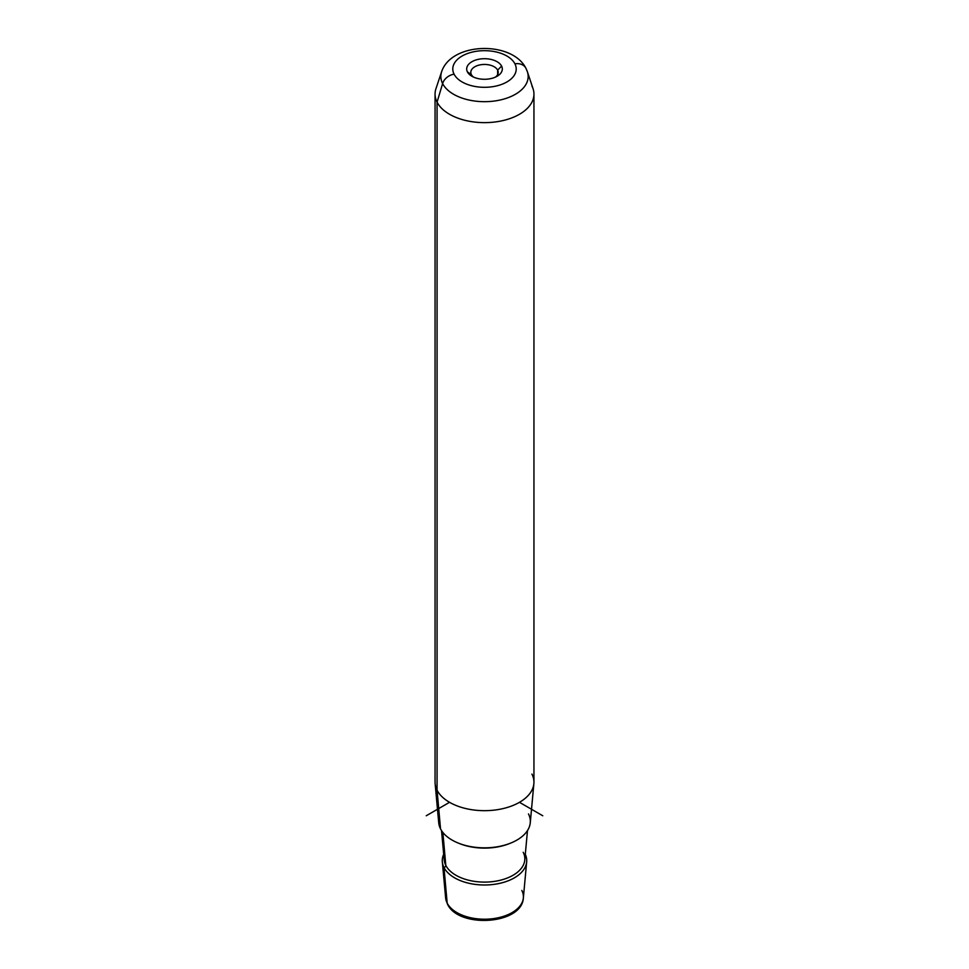 <?xml version="1.0" encoding="UTF-8"?>
<svg xmlns="http://www.w3.org/2000/svg" width="969" height="969" viewBox="0 0 969 969"><rect width="100%" height="100%" fill="white"/><g stroke="black" fill="none" stroke-linecap="round" stroke-linejoin="round"><path stroke-width="1.45" d="M497.642 70.131L497.642 74.577L497.642 70.131L501.591 66.098A17.817 10.284 180 0 1 497.097 76.26A17.817 10.284 180 0 1 471.903 76.26A17.817 10.284 180 0 1 467.409 71.888L471.358 74.577A13.687 7.909 180 0 1 470.813 72.36A13.687 7.909 180 0 1 482.55 64.535A13.687 7.909 180 0 1 497.642 70.131A13.687 7.909 0 0 0 480.648 64.766A13.687 7.909 0 0 0 471.358 74.577A13.687 7.909 0 0 0 473.55 77.108A13.687 7.909 180 0 1 471.358 74.577L467.409 71.888A17.817 10.284 180 0 1 479.485 59.121A17.817 10.284 180 0 1 501.591 66.098L497.642 70.131A13.687 7.909 180 0 1 498.187 72.36A13.687 7.909 180 0 1 495.45 77.108A13.687 7.909 0 0 0 497.642 70.131M533.871 783.642L530.273 822.778A45.834 26.466 180 0 1 489.817 847.657A45.834 26.466 180 0 1 440.52 828.822L437.067 790.171A49.443 28.537 0 0 0 490.229 810.484A49.443 28.537 0 0 0 533.871 783.642A49.443 28.537 0 0 0 531.933 774.098M435.129 783.642A49.443 28.537 0 0 0 437.067 790.171L440.52 828.822A45.834 26.466 180 0 1 438.727 822.778L435.129 783.642M533.943 94.102L533.943 782.128A49.443 28.537 180 0 1 491.525 810.387A49.443 28.537 180 0 1 437.067 790.171L437.067 102.133A49.443 28.537 0 0 0 491.525 122.348A49.443 28.537 0 0 0 533.943 94.102A49.443 28.537 0 0 0 531.933 86.059M435.057 94.102A49.443 28.537 0 0 0 437.067 102.133L437.067 790.171A49.443 28.537 180 0 1 435.057 782.128L435.057 94.102M442.336 861.913A42.224 24.382 0 0 0 443.984 867.485A42.224 24.382 180 0 1 443.705 854.331A42.224 24.382 0 0 0 442.336 861.913L445.643 897.948L447.436 904.029C458.361 928.605 522.073 924.741 523.357 897.948A38.905 22.469 180 0 1 489.006 919.06A38.905 22.469 180 0 1 447.169 903.072L443.984 867.485A42.224 24.382 0 0 0 489.393 884.83A42.224 24.382 0 0 0 526.664 861.913A42.224 24.382 0 0 0 525.295 854.331A42.224 24.382 180 0 1 495.898 884.091A42.224 24.382 180 0 1 443.984 867.485L447.169 903.072A38.905 22.469 180 0 1 445.643 897.948A38.905 22.469 0 0 0 447.169 903.072A4.118 3.222 153.1 0 0 447.436 904.029A4.118 3.222 -26.9 0 1 447.169 903.072A38.905 22.469 0 0 0 489.006 919.06A38.905 22.469 0 0 0 523.357 897.948A38.905 22.469 0 0 0 521.831 890.426M442.615 83.564A43.653 25.206 0 0 0 494.796 100.97A43.653 25.206 0 0 0 527.366 71.694A43.653 25.206 0 0 0 526.385 69.38A12.355 9.678 153.1 0 0 525.949 68.327A12.355 9.678 153.1 0 0 514.927 63.833A31.711 18.314 180 0 1 493.427 86.568A31.711 18.314 180 0 1 454.073 74.153A31.711 18.314 180 0 1 475.573 51.418A31.711 18.314 180 0 1 514.927 63.833A31.711 18.314 0 0 0 475.573 51.418A31.711 18.314 0 0 0 454.073 74.153A12.355 9.678 153.1 0 0 442.615 83.564L437.067 102.133L442.615 83.564A43.653 25.206 180 0 1 441.634 71.694A43.653 25.206 0 0 0 442.615 83.564A12.355 9.678 -26.9 0 1 454.073 74.153A31.711 18.314 0 0 0 493.427 86.568A31.711 18.314 0 0 0 514.927 63.833A12.355 9.678 -26.9 0 1 525.949 68.327C512.213 40.686 451.445 42.018 441.634 71.694L435.953 88.688A49.443 28.537 180 0 0 437.067 102.133A49.443 28.537 180 0 0 496.152 121.84A49.443 28.537 180 0 0 533.047 88.688L527.366 71.694A43.653 25.206 180 0 1 494.796 100.97A43.653 25.206 180 0 1 442.615 83.564M501.591 66.098A17.817 10.284 0 0 0 479.485 59.121A17.817 10.284 0 0 0 467.409 71.888A17.817 10.284 0 0 0 489.515 78.864A17.817 10.284 0 0 0 501.591 66.098M440.52 828.822A45.834 26.466 0 0 0 497.4 846.761A45.834 26.466 0 0 0 528.48 813.924M510.13 843.309A43.629 25.182 180 0 1 458.87 843.309A43.629 25.182 0 0 0 510.13 843.309M445.801 865.378A40.335 23.28 180 0 1 444.226 860.048A40.335 23.28 0 0 0 445.801 865.378L442.857 832.432L445.801 865.378A2.059 1.611 -26.9 0 1 443.984 867.485A2.059 1.611 153.1 0 0 445.801 865.378A40.335 23.28 0 0 0 489.175 881.947A40.335 23.28 0 0 0 524.774 860.048A40.335 23.28 180 0 1 489.175 881.947A40.335 23.28 180 0 1 445.801 865.378M527.487 830.554L524.774 860.048A40.335 23.28 0 0 0 523.199 852.26M449.543 802.308L426.239 815.765M519.457 802.308L542.761 815.765M523.357 897.948L526.664 861.913M527.366 71.694L525.949 68.327M444.226 860.048L441.513 830.554"/></g></svg>
